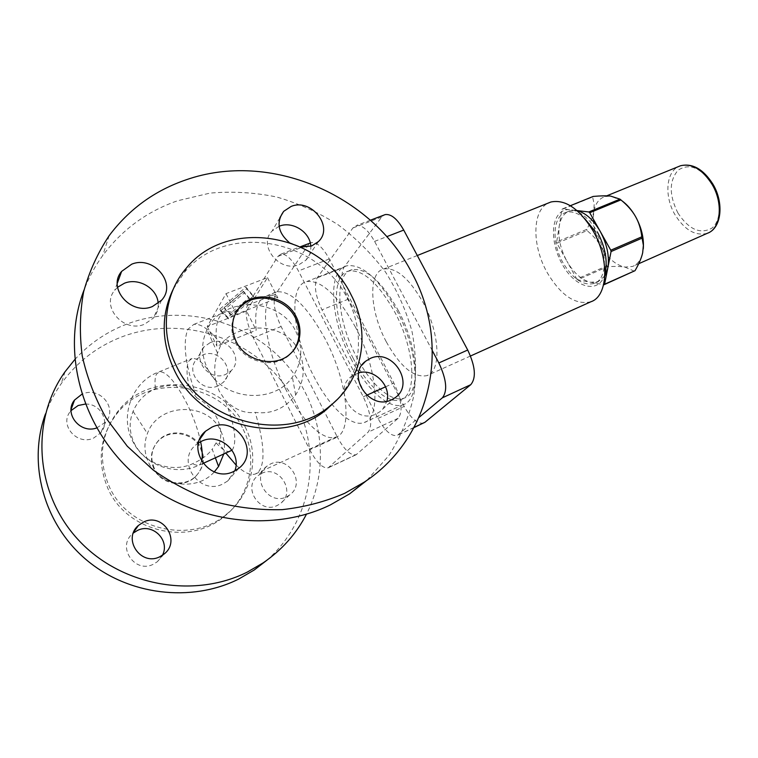 <?xml version="1.0" encoding="UTF-8"?>
<svg xmlns="http://www.w3.org/2000/svg" width="758" height="758" viewBox="0 0 758 758"><rect width="100%" height="100%" fill="white"/><g stroke="black" fill="none" stroke-linecap="round" stroke-linejoin="round"><path stroke-width="0.57" stroke-dasharray="3.79 2.84" d="M215.841 381.501C213.917 371.373 214.476 361.898 217.527 353.076L221.156 344.16C237.273 322.69 284.866 320.492 298.633 350.736C305.626 365.849 304.631 380.592 295.658 394.946C284.856 408.628 271.373 414.446 255.2 412.38C244.644 413.745 234.544 409.547 224.908 399.788L219.119 390.939L215.841 381.501C206.11 365.422 198.16 357.748 192.011 358.487L188.78 361.102C186.089 366.493 186.487 376.006 189.974 389.631C179.419 384.533 167.906 384.183 155.437 388.589C144.939 393.516 137.492 401.105 133.086 411.357C128.936 421.675 129.248 432.136 134.024 442.738C143.774 463.659 171.422 473.21 192.125 463.962C201.296 459.879 207.986 454.952 212.212 449.2L215.414 457.917M295.904 331.644C303.389 347.552 302.205 362.694 292.361 377.086C273.543 405.113 221.687 400.29 207.266 368.075C201.192 355.066 201.116 342.284 207.01 329.73C222.511 295.213 280.375 297.344 295.904 331.644M366.948 480.307L388.845 455.596C400.556 437.072 408.856 417.26 413.735 396.131C416.616 374.66 416.057 353.181 412.058 331.701C406.184 310.572 397.287 290.617 385.367 271.838C371.903 254.006 356.137 238.325 338.087 224.766C318.976 212.666 298.557 203.419 276.822 197.042C254.66 192.447 232.374 191.139 209.975 193.119L177.486 200.785C146.995 211.387 122.057 229.655 102.7 255.588C95.034 266.134 88.819 277.589 84.062 289.944M358.705 372.803L351.191 376.546C332.051 390.455 355.057 424.925 376.271 413.906L379.767 411.84L383.093 408.666L386.845 401.266M198.549 442.871L195.659 445.079C175.61 461.309 199.676 495.988 222.814 484.002L227.703 480.979L234.809 470.908M117.556 287.263L114.733 290.238C100.454 306.658 123.905 333.397 144.579 324.197L153.372 318.066C156.925 313.793 158.526 308.904 158.166 303.38M279.115 226.263L272.103 231.01C257.388 245.365 279.844 273.221 299.221 264.542L305.749 260.307C309.444 256.431 311.131 251.741 310.799 246.246M293.469 350.49L289.48 354.886C274.595 369.326 244.682 362.665 235.331 342.445C230.29 331.559 230.65 321.326 236.411 311.737M173.336 288.95L184.497 272.293C226.092 221.298 318.966 238.732 347.628 298.946C365.1 331.843 361.395 373.078 336.903 399.807M221.156 344.16C209.89 329.768 200.756 323.192 193.764 324.433L187.88 329.304C182.384 343.061 185.416 366 196.985 398.13C205.626 402.526 212.268 409.121 216.902 417.914C221.014 426.849 221.848 435.433 219.394 443.686L225.941 453.218M285.34 388.409C300.992 419.847 323.325 442.141 336.069 436.996C352.603 432.79 348.074 382.307 325.495 339.48C307.198 306.27 290.93 290.39 276.689 291.849C258.118 295.516 263.822 346.965 285.34 388.409M236.022 465.005C243.801 472.613 250.244 475.617 255.351 474.015L258.506 471.883C265.452 462.958 264.353 443.127 255.2 412.38M223.667 454.231C225.306 446.102 224.321 438.295 220.711 430.8C207.986 401.38 158.128 402.593 147.412 433.567C143.793 443.25 144.153 452.829 148.511 462.314C159.142 486.664 196.928 491.819 214.306 471.902M196.985 398.13L189.974 389.631M74.739 359.614C89.264 343.706 106.537 331.9 126.539 324.197C180.262 303.797 243.82 319.45 282.526 360.192C321.24 400.925 332.156 463.83 306.469 514.18M266.863 560.266C316.133 517.117 323.429 442.473 288.381 390.398C253.703 338.049 181.579 313.859 121.204 337.12C96.702 346.709 76.691 362.258 61.171 383.756C54.633 393.051 49.403 403.095 45.48 413.877M261.482 473.466C279.2 464.322 296.653 492.368 280.176 503.682L277.314 505.415C259.966 514.701 242.143 487.403 257.853 475.74L261.482 473.466M286.685 496.746L289.613 494.983C306.431 483.443 288.504 454.715 270.398 464.029L266.702 466.341C250.652 478.232 268.948 506.211 286.685 496.746M162.439 555.263L157.38 561.697L153.467 564.17C135.038 574.024 116.533 546.973 132.546 533.717L133.37 533.007M96.664 427.995L105.599 422.121C118.22 408.458 99.829 386.097 82.518 393.999L81.826 394.293M85.266 404.08C100.53 403.228 110.602 422.007 100.634 432.932L93.613 438.077C77.183 445.931 58.963 425.02 70.361 411.442L71.025 410.618M210.042 342.72L203.93 346.984C191.566 359.377 209.634 382.051 225.78 374.348L231.256 370.643C244.303 358.458 226.547 335.15 210.042 342.72M218.067 385.879C202.263 393.468 184.658 371.344 196.767 359.178L202.746 354.981C218.891 347.524 236.202 370.274 223.421 382.24L218.067 385.879M243.223 429.426C258.014 458.249 250.5 495.855 224.453 516.331C189.936 546.281 127.031 532.334 108.072 488.853C96.512 461.234 99.611 435.964 117.395 413.025C149.885 371.818 222.103 382.591 243.223 429.426M245.185 426.972C260.07 455.956 252.537 493.761 226.358 514.341C191.66 544.433 128.386 530.382 109.294 486.645C97.649 458.865 100.767 433.453 118.646 410.4C151.306 368.994 223.932 379.881 245.185 426.972M153.836 468.728C149.563 458.581 150.956 449.428 158.034 441.27C169.527 428.393 193.356 432.458 200.415 448.253C205.001 459.054 203.229 468.643 195.1 477.028C183.37 488.569 160.63 484.125 153.836 468.728M154.244 468.093C149.961 457.936 151.363 448.764 158.45 440.587C169.953 427.702 193.83 431.776 200.898 447.59C205.484 458.41 203.713 468.018 195.573 476.412C183.824 487.972 161.056 483.509 154.244 468.093M249.894 299.401L244.313 292.939L224.936 309.179L230.915 315.139L249.894 299.401L249.079 297.799L230.119 313.556L224.122 307.559L243.479 291.299L249.079 297.799M243.479 291.299L244.313 292.939M224.122 307.559L224.936 309.179M230.119 313.556L230.915 315.139M220.474 310.932L246.795 288.817L254.262 297.686L228.651 318.881L220.474 310.932L219.659 309.302L227.864 317.308L253.447 296.084L245.962 287.159L219.659 309.302M245.962 287.159L246.795 288.817M253.447 296.084L254.262 297.686M227.864 317.308L228.651 318.881M246.511 311.017L207.218 326.565L226.026 293.63L267.489 277.618L246.511 311.017L256.204 330.204C254.243 310.297 257.729 298.823 266.664 295.791C269.876 295.033 273.61 295.734 277.854 297.922L236.43 314.295C232.346 311.993 228.802 311.178 225.789 311.851C217.442 314.646 214.495 326.063 216.949 346.084L256.204 330.204M207.218 326.565L216.949 346.084M226.026 293.63L236.43 314.295M267.489 277.618L277.854 297.922M309.738 449.74C316.664 462.617 322.813 468.652 328.205 467.838L368.104 432.174C372.775 425.598 371.155 413.802 363.272 396.785L298.425 270.947C292.076 259.321 286.24 253.722 280.924 254.129L277.883 256.431L247.421 305.313C244.597 312.41 246.558 323.23 253.314 337.793L309.738 449.74L337.338 437.082L281.076 326.499C274.368 312.097 272.558 301.333 275.637 294.199L308.279 244.891L310.221 243.024M289.092 242.389L301.021 247.136M311.491 242.541L310.287 242.996L311.491 242.541C317.015 242.039 322.946 247.515 329.285 258.971L393.895 383.074C401.721 399.873 403.152 411.603 398.187 418.255L356.127 454.743C350.518 455.672 344.255 449.778 337.338 437.082M355.502 327.229C337.566 295.08 321.316 279.854 306.763 281.55C287.794 285.482 292.531 335.766 313.632 375.959C328.944 406.449 351.238 427.787 364.295 422.49C381.227 418.009 377.607 368.672 355.502 327.229M230.261 451.294C226.604 452.28 221.895 449.466 216.125 442.852L219.394 443.686M232.033 450.205L232.479 449.712C237.207 441.374 234.686 424.736 224.908 399.788M351.494 359.633C330.45 320.132 326.831 270.161 346.804 265.802C362.078 263.756 378.668 278.489 396.576 310.022C418.587 350.67 421.107 399.684 403.294 404.62C389.508 410.277 366.73 389.621 351.494 359.633M353.01 357.966C367.128 385.718 388.172 404.763 400.897 399.589C417.45 395.041 415.09 349.637 394.747 312.04C378.157 282.8 362.779 269.147 348.595 271.07C330.194 275.126 333.492 321.345 353.01 357.966M398.32 310.543C418.653 348.083 420.927 393.449 404.308 398.045C391.526 403.237 370.444 384.249 356.336 356.535C336.817 319.971 333.605 273.78 352.082 269.687C366.322 267.735 381.729 281.36 398.32 310.543M432.392 350.774L374.594 241.385C368.265 230.167 362.191 224.88 356.383 225.524L352.944 227.94L317.195 277.845C313.746 285.036 315.337 295.705 321.979 309.861L377.977 418.425C384.884 430.885 391.299 436.561 397.211 435.462L418.994 417.44M423.703 423.03C417.592 424.243 411.092 418.7 404.194 406.402L348.367 299.126C341.773 285.122 340.314 274.51 343.999 267.29L381.691 217.034L383.88 215.101M386.201 341.64C369.79 311.235 367.763 272.69 383.652 268.995C396.055 267.129 409.216 278.319 423.135 302.565C440.114 333.615 441.488 371.572 426.953 375.636C413.754 378.015 400.167 366.683 386.201 341.64M590.918 301.741C575.53 305.351 560.929 295.592 547.115 272.473C531.936 245.838 531.964 210.61 548.318 203.04M604.912 273.771C599.493 294.928 574.725 288.116 561.943 263.689C551.758 245.45 550.526 222.141 559.698 213.292C568.718 204.158 586.588 212.619 597.408 232.071M584.74 218.607C577.871 212.865 571.57 210.838 565.819 212.505C552.563 216.134 551.436 242.693 562.995 262.751C572.849 279.096 583.262 285.993 594.225 283.445C606.656 279.598 608.039 253.361 596.243 233.104L595.362 231.578M604.846 275.931L598.119 281.72L590.634 282.26C581.68 280.109 573.749 273.06 566.851 261.103L576.81 279.058L606.788 265.916C605.983 258.412 604.031 251.94 600.942 246.483C597.901 241.016 593.268 235.729 587.033 230.621L556.94 243.233L566.851 261.103C560.333 248.842 557.812 237.093 559.271 225.875L556.666 241.963L586.768 229.361C590.529 222.577 592.851 216.674 593.751 211.662L594.177 204.234L592.595 197.014L561.934 209.445L559.271 225.875C560.664 217.887 564.16 212.894 569.77 210.895L575.493 210.402L562.512 208.876L570.338 205.712M634.38 271.193L624.924 267.1C620.783 266.399 615.022 266.257 607.651 266.664L577.662 279.825L603.624 284.695M577.662 279.825L576.81 279.058M607.651 266.664L606.788 265.916M643.286 248.785L642.67 252.755C641.003 259.852 637.639 264.409 632.579 266.437L624.924 267.1C615.799 265.111 607.812 258.241 600.942 246.483L594.907 231.474M556.94 243.233L556.666 241.963M587.033 230.621L586.768 229.361M561.934 209.445L562.512 208.876M592.595 197.014L593.192 196.436M594.651 230.413L593.22 220.625L593.751 211.662C595.305 203.722 598.962 198.71 604.723 196.654L610.588 196.076L621.939 200.775M576.98 210.572L575.493 210.402L577.084 210.667M216.125 442.852L212.212 449.2M155.437 388.589C154.632 381.975 154.964 377.19 156.432 374.225L159.407 371.695C166.675 371.505 175.979 382.392 187.311 404.346C193.025 416.142 197.241 427.616 199.97 438.787M253.314 337.793L281.076 326.499M275.637 294.199L247.421 305.313M329.247 467.184L357.217 454.061M398.187 418.255L368.104 432.174M363.272 396.785L366.701 395.25M385.585 386.798L393.895 383.074M329.285 258.971L298.425 270.947M277.883 256.431L308.279 244.891M381.691 217.034L352.944 227.94M317.195 277.845L343.999 267.29M348.367 299.126L321.979 309.861M377.977 418.425L404.194 406.402M374.594 241.385L386.741 236.676M414.124 427.36L398.386 434.751M707.356 233.284C695.512 236.335 684.73 230.157 674.999 214.741C664.283 196.777 665.808 172.312 678.618 166.533M677.927 213.026C668.982 195.071 669.049 180.783 678.126 170.19C689.439 162.799 700.904 167.594 712.52 184.564C721.862 200.434 721.294 221.165 711.696 228.281C700.032 234.487 688.776 229.409 677.927 213.026M201.552 461.309L200.254 464.076L198.198 465.583L192.125 463.962M200.017 438.967L200.624 441.687M203.021 463.441L198.198 465.583C175.07 475.986 145.261 465.421 133.474 442.672C118.779 417.08 131.74 381.397 159.407 371.695L192.011 358.487M295.658 394.946L292.361 377.086M362.049 365.015L351.191 376.546M199.695 439.422L195.659 445.079M117.31 283.179L114.733 290.238M318.369 241.622L305.749 260.307M184.497 272.293L186.705 267.669M255.351 474.015L336.069 436.996M133.086 411.357L147.412 433.567M289.613 494.983L280.176 503.682M133.778 531.993L132.546 533.717M105.599 422.121L100.634 432.932M203.93 346.984L196.767 359.178M224.453 516.331L226.358 514.341M158.034 441.27L158.45 440.587M328.205 467.838L356.127 454.743M280.924 254.129L300.282 246.795M346.804 265.802L306.763 281.55M404.308 398.045L400.897 399.589M417.298 255.522L383.652 268.995M370.368 220.218L356.383 225.524M414.01 427.578L397.211 435.462M598.119 281.72L594.225 283.445M606.694 195.848L604.723 196.654M470.51 356.004L426.953 375.636M65.084 371.695L61.171 383.756M403.294 404.62L364.295 422.49M289.48 354.886L290.323 353.787M352.082 269.687L348.595 271.07M279.892 217.754L272.103 231.01M195.1 477.028L195.573 476.412M71.044 409.595L70.361 411.442M217.527 353.076L207.01 329.73M163.965 554.136L157.38 561.697M161.558 300.215L153.372 318.066M638.719 263.718L632.579 266.437M117.395 413.025L118.646 410.4M569.77 210.895L565.819 212.505M266.702 466.341L257.853 475.74M238.704 468.359L227.703 480.979M109.143 235.691L102.7 255.588M193.764 324.433L225.789 311.851M266.664 295.791L276.689 291.849M395.108 397.694L379.767 411.84M231.256 370.643L223.421 382.24"/><path stroke-width="1.14" d="M84.062 289.944C60.612 350.243 80.755 427.758 135.663 475.313C190.457 523.001 271.601 533.736 330.45 504.856L349.627 493.846L366.948 480.307M186.146 179.798C270.038 150.482 371.79 194.768 411.831 272.842C450.555 342.957 433.623 436.381 364.446 482.022L344.729 493.306C325.173 501.739 304.365 507.187 282.308 509.641C259.871 510.267 237.434 507.652 215.016 501.796C192.996 494.102 172.35 483.481 153.088 469.932L127.297 446.244L106.404 418.577C95.11 398.528 87.056 377.636 82.243 355.9C79.372 334.07 79.836 312.694 83.626 291.792C89.255 271.506 97.754 252.812 109.143 235.691C129.087 209.132 154.755 190.504 186.146 179.798M370.103 358.525L365.564 361.272C345.923 375.494 369.752 411.063 391.526 399.798L395.108 397.694C415.592 383.842 392.303 347.609 370.103 358.525M211.87 427.161L205.522 431.226C184.867 447.883 209.814 483.756 233.663 471.467L238.704 468.359C260.629 452.204 236.354 415.185 211.87 427.161M234.809 470.908C242.181 452.498 219.82 432.287 201.817 441.118L198.549 442.871M158.166 303.38C157.522 288.609 138.885 277.381 124.502 283.189L117.556 287.263M131.703 264.191L121.631 271.392C106.916 288.22 131.191 315.859 152.51 306.488L161.558 300.215C177.325 283.653 153.59 255.095 131.703 264.191M301.021 247.136L311.661 245.933L318.369 241.622C334.202 227.211 311.472 197.914 291.148 206.422L283.653 211.368C276.092 222.075 277.902 232.412 289.092 242.389M310.799 246.246C310.24 232.194 292.522 220.805 279.418 226.149L279.115 226.263M236.06 341.308C230.167 327.958 231.74 316.19 240.779 305.976C255.465 289.916 286.59 296.274 296.283 316.882C299.96 324.263 300.879 331.758 299.05 339.376C297.572 345.032 294.663 349.836 290.323 353.787C275.419 368.255 245.431 361.566 236.06 341.308M236.411 311.737L240.04 307.18C254.697 291.148 285.766 297.487 295.44 318.047C300.888 329.635 300.234 340.446 293.469 350.49M351.03 294.691C322.112 234.051 228.594 216.371 186.705 267.669C164.458 292.939 159.625 332.43 176.207 365.574C202.414 423.286 286.221 443.686 329.986 405.918C363.139 380.222 371.183 332.165 351.03 294.691M336.903 399.807L326.622 409.434C283.132 446.974 199.989 426.792 174.018 369.534C161.17 341.498 160.933 314.636 173.336 288.95M225.941 453.218L236.022 465.005M306.469 514.18C296.369 533.717 281.938 549.938 263.187 562.843L247.279 572.101C193.47 599.19 119.745 585.943 77.231 538.673C34.461 491.601 30.727 419.553 65.084 371.695L74.739 359.614M45.48 413.877C27.525 462.996 43.414 523.304 85.853 559.395C128.225 595.551 191.348 602.724 238.647 579.084L254.205 570.016L266.863 560.266M143.499 522.082L138.458 525.417C122.057 538.966 141.073 566.728 159.957 556.666L163.965 554.136C181.475 541.032 162.913 512.124 143.499 522.082M133.37 533.007L137.463 530.458C152.576 522.669 170.417 540.397 162.439 555.263M71.025 410.618L78.159 405.511L85.266 404.08M81.826 394.293L74.54 400.044C63.454 413.214 79.922 434.078 96.664 427.995M214.306 471.902L218.56 466.502L223.667 454.231M386.845 401.266C391.611 385.775 374.225 368.199 358.705 372.803M310.221 243.024L300.282 246.795M203.021 463.441L232.033 450.205M418.994 417.44L442.359 397.827C447.741 391.052 446.566 379.426 438.835 362.959L432.392 350.774M383.88 215.101L385.263 214.571C391.261 213.841 397.41 219.015 403.73 230.081L467.714 350.025C475.38 366.294 476.403 377.844 470.756 384.685L424.925 422.301L414.01 427.578M548.318 203.04L550.943 201.988C565.392 199.108 579.482 208.791 593.201 231.057C609.802 259.615 607.973 296.35 590.918 301.741L470.51 356.004M597.408 232.071C605.415 247.298 607.916 261.197 604.912 273.771M595.362 231.578L584.74 218.607M577.084 210.667C585.669 212.856 593.381 219.773 600.232 231.427C607.149 244.417 609.669 256.64 607.783 268.086L604.846 275.931M570.338 205.712L593.192 196.436C600.639 195.772 606.428 195.649 610.588 196.076L619.978 199.155L588.833 211.965L576.98 210.572M619.978 199.155L620.897 199.894C627.425 205.266 632.305 210.809 635.526 216.532C638.795 222.236 640.898 228.992 641.827 236.809L610.787 250.216L589.733 212.733L620.897 199.894M621.939 200.775C627.122 204.537 631.651 209.786 635.526 216.532C641.505 227.476 644.092 238.23 643.286 248.785M588.833 211.965L589.733 212.733M607.783 268.086L611.062 251.561L642.083 238.135L643.381 245.308L642.67 252.755C641.571 257.796 639.032 263.775 635.024 270.682L603.946 284.762L604.571 284.25L607.783 268.086M610.787 250.216L611.062 251.561M641.827 236.809L642.083 238.135M635.024 270.682L604.571 284.25M594.907 231.474L594.651 230.413M366.701 395.25L385.585 386.798M386.741 236.676L403.73 230.081M467.714 350.025L438.835 362.959M442.359 397.827L470.756 384.685M424.925 422.301L414.124 427.36M678.618 166.533L680.551 165.746C691.865 163.131 702.353 169.299 712.008 184.26C723.587 203.333 720.82 228.888 707.356 233.284L638.719 263.718M200.624 441.687C202.433 450.47 202.746 457.008 201.552 461.309M364.446 482.022L349.627 493.846M365.564 361.272L362.049 365.015M205.522 431.226L199.695 439.422M121.631 271.392L117.31 283.179M240.04 307.18L240.779 305.976M263.187 562.843L254.205 570.016M138.458 525.417L133.778 531.993M550.943 201.988L417.298 255.522M385.263 214.571L370.368 220.218M707.356 233.284C721.578 228.404 724.316 202.85 712.842 184.023C703.253 169.091 692.49 162.998 680.551 165.746L606.694 195.848M283.653 211.368L279.892 217.754M74.54 400.044L71.044 409.595M326.622 409.434L329.986 405.918M215.414 457.917L218.56 466.502"/></g></svg>
